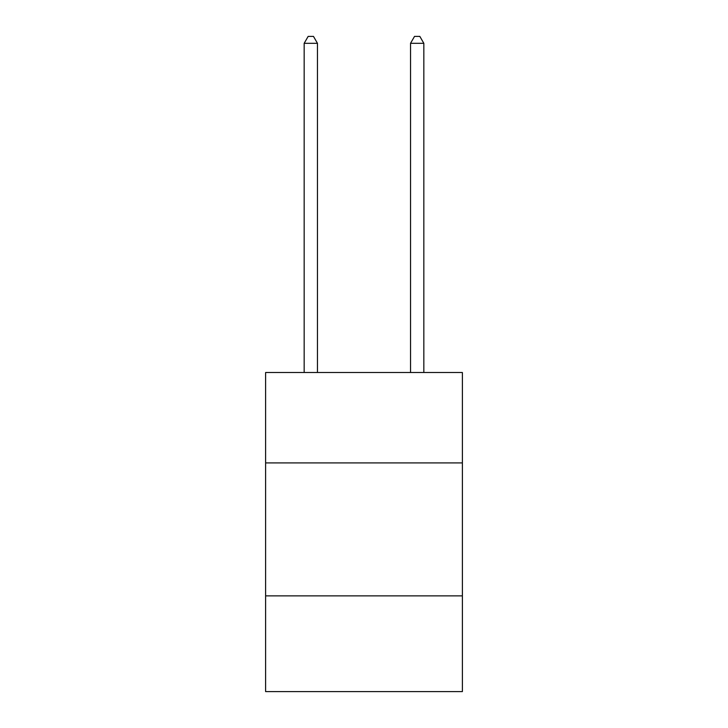 <?xml version="1.0" encoding="UTF-8"?>
<svg xmlns="http://www.w3.org/2000/svg" width="728" height="728" viewBox="0 0 728 728"><rect width="100%" height="100%" fill="white"/><g stroke="black" fill="none" stroke-linecap="round" stroke-linejoin="round"><path stroke-width="1.09" d="M462.389 462.917L462.389 372.509L265.611 372.509L265.611 462.917L462.389 462.917L462.389 691.6L265.611 691.6L265.611 462.917M462.389 595.877L265.611 595.877M317.463 372.509L317.463 43.316L304.168 43.316L304.168 372.509M304.168 43.316L308.162 36.4L313.477 36.4L317.463 43.316M423.833 372.509L423.833 43.316L410.537 43.316L410.537 372.509M410.537 43.316L414.523 36.4L419.838 36.4L423.833 43.316"/></g></svg>

